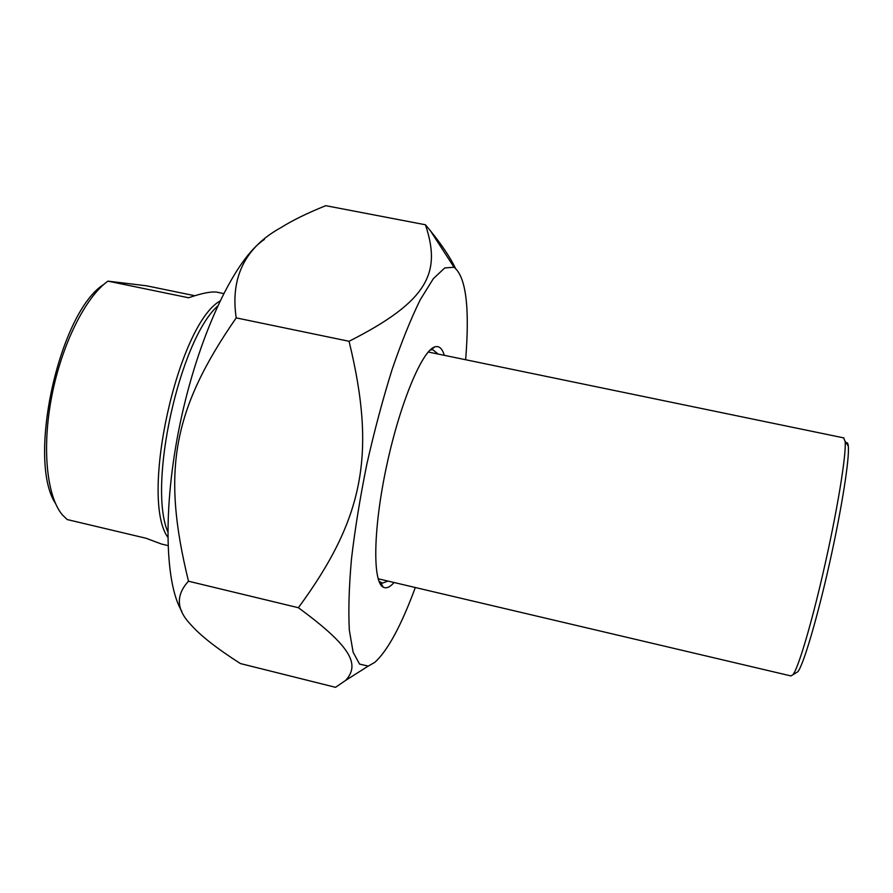 <?xml version="1.0" encoding="UTF-8"?>
<svg xmlns="http://www.w3.org/2000/svg" width="893" height="893" viewBox="0 0 893 893"><rect width="100%" height="100%" fill="white"/><g stroke="black" fill="none" stroke-linecap="round" stroke-linejoin="round"><path stroke-width="1.34" d="M181.792 611.281C164.189 582.258 162.716 501.286 181.781 415.703C200.746 330.097 236.265 257.831 264.373 239.458M425.425 224.768L325.766 205.68C307.549 212.992 292.48 220.37 280.569 227.838C244.995 247.517 230.204 277.522 236.21 317.886C171.969 410.646 161.789 471.85 188.49 581.22C175.631 595.151 176.345 609.562 190.644 624.453C199.987 635.247 216.564 648.273 240.384 663.555L335.534 687.32L345.691 680.377C359.756 664.816 352.556 647.436 298.374 607.72C363.484 519.045 376.69 454.671 349.051 341.282C428.964 300.863 441.298 272.198 425.425 224.768L430.404 230.762C441.89 244.972 450.217 257.418 455.385 268.09M465.644 359.745C469.852 307.46 465.979 276.629 454.012 267.241L444.736 267.945L433.339 278.672L420.29 299.668C410.959 318.611 401.537 341.952 392.038 369.702C382.762 399.417 374.368 430.895 366.856 464.126C360.125 497.39 354.99 528.991 351.474 558.94C348.996 586.98 348.292 610.745 349.342 630.224L353.115 652.191L359.578 664.091L368.206 666.111L374.77 662.383C387.696 650.662 401.203 625.714 415.312 587.516M236.21 317.886L349.051 341.282M188.49 581.22L298.374 607.72M430.08 350.078L432.681 349.609L438.106 354.052M387.93 581.075L382.461 583.129L378.989 581.298M444.29 355.325C442.236 348.449 439.122 345.624 434.947 346.852C422.311 350.112 400.097 402.788 386.68 465.61C373.14 528.422 372.448 582.191 383.264 587.17C386.312 588.766 389.928 587.214 394.081 582.526M218.964 292.58L216.653 292.111C210.848 291.419 201.494 293.306 188.602 297.771L107.908 281.139C85.438 297.202 61.751 344.397 51.749 396.302C41.692 448.219 46.804 496.586 62.387 514.881L67.176 519.547L145.972 538.233L161.566 544.06L167.929 545.567M107.908 281.139L146.575 285.805L194.797 295.728M103.867 284.365C59.329 311.936 26.678 459.649 55.455 503.418M843.517 437.849L845.079 441.231C846.754 453.175 836.886 513.464 822.877 573.808C810.811 626.261 798.13 668.321 792.951 674.728L790.908 675.923L378.13 578.764M795.897 672.92L797.895 671.692C803.533 664.559 817.274 618.224 829.53 563.293C841.82 508.385 849.712 457.83 848.283 446.042C847.982 443.218 847.278 442.169 846.184 442.895M219.924 301.041C177.752 325.219 139.676 497.501 167.728 537.206M167.705 531.592C147.736 484.519 179.582 340.389 217.535 306.12M454.012 267.241L430.404 230.762M368.206 666.111L345.691 680.377M380.485 582.493L383.264 587.17M430.493 349.922L434.947 346.852M379.458 582.415L380.597 582.683M381.155 582.816L382.461 583.129M216.653 292.111L223.63 293.54M844.019 437.95L428.238 352.009M848.283 446.042L845.079 441.231M797.895 671.692L792.951 674.728"/></g></svg>
